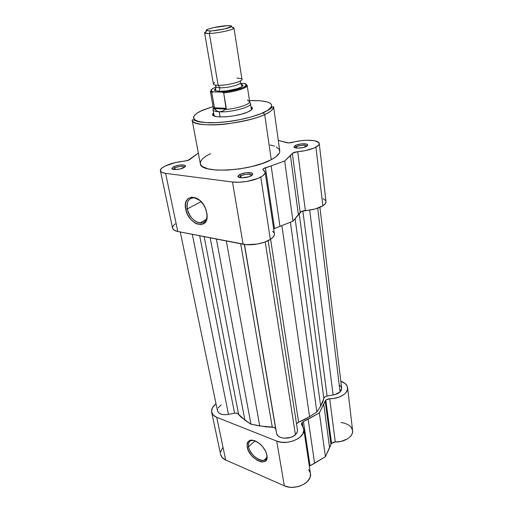 <?xml version="1.0" encoding="UTF-8"?>
<svg xmlns="http://www.w3.org/2000/svg" width="513" height="513" viewBox="0 0 513 513"><rect width="100%" height="100%" fill="white"/><g stroke="black" fill="none" stroke-linecap="round" stroke-linejoin="round"><path stroke-width="0.77" d="M248.6 446.733C250.286 458.051 268.703 466.388 266.837 454.73C267.158 457.814 266.189 459.693 263.926 460.366C258.95 461.937 249.671 453.627 248.6 446.733L255.076 440.827L248.6 446.733C248.036 443.264 249.029 441.174 251.569 440.468L254.442 440.59C249.94 439.859 247.991 441.905 248.6 446.733L247.176 447.003L248.6 446.733M266.933 455.204L266.94 455.236C269.588 468.465 249.081 459.597 247.176 447.003L247.17 443.431L247.728 442.039L249.889 440.321L251.408 440.064L255.044 440.814L259.001 443.149L262.669 446.714L265.458 450.953L266.933 455.204L266.869 458.795L266.26 460.161L265.292 461.174L262.464 461.995L260.713 461.783L256.878 460.148L251.37 455.294L248.651 451.158L247.176 447.003C247.067 439.134 251.299 438.089 259.879 443.86C263.695 447.298 266.048 451.081 266.933 455.204L266.94 455.236M325.819 400.044L329.692 398.736L335.29 441.969L331.533 443.296L325.819 400.044L328.583 398.819L333.501 398.505L338.965 397.184L343.492 394.863L345.704 392.907L347.487 389.656L347.295 386.392L345.178 383.532L340.824 381.197C344.883 382.621 347.141 384.788 347.615 387.706C348.564 393.189 339.298 398.999 329.692 398.736L335.29 441.969L333.168 442.302L331.161 443.771L325.415 456.698L309.326 466.163L314.604 463.252L308.166 419.211L319.368 412.843L325.819 400.044L331.533 443.296L330.936 444.277L325.197 400.98L319.368 412.843L303.433 421.641L310.038 465.733L303.433 421.641L308.166 419.211L314.604 463.252L325.415 456.698L319.368 412.843L325.415 456.698L329.603 447.798L323.786 404.34L329.603 447.798L330.936 444.277L325.197 400.98L325.819 400.044M302.202 422.449L303.433 421.641L302.202 422.449L302.805 426.457L302.202 422.449L301.42 423.86L303.741 429.015C305.793 437.595 287.543 445.9 276.712 441.084L216.736 417.325C213.863 416.146 212.17 414.44 211.651 412.202C211.176 409.425 212.478 406.745 215.556 404.161L212.453 407.745L211.555 411.503L213.042 414.876L216.736 417.325L225.682 460.02L216.736 417.325L276.712 441.084L281.74 442.296L287.395 442.283L293.013 441.039L297.925 438.705L299.932 437.217L302.773 433.818L303.811 430.195L302.978 426.758L301.426 424.289L302.202 422.449M211.664 412.247L220.648 454.55C221.186 456.91 222.866 458.731 225.682 460.02L222.039 457.384L220.635 454.505M308.576 469.485L310.307 472.877M310.423 473.461L310.256 476.641L309.544 478.533L306.832 482.066L304.902 483.599L300.163 485.984L297.495 486.754L291.955 487.35L289.249 487.151L284.343 485.811L225.682 460.02L284.343 485.811L276.712 441.084L284.343 485.811C294.924 491.012 312.52 482.547 310.429 473.499L303.741 429.015M220.654 451.844L222.578 447.926M340.908 422.481L345.031 423.302L349.122 425.277L351.078 427.085L352.559 430.317M352.598 430.567L352.495 432.639L351.565 434.941L349.815 437.095L347.339 438.974L340.812 441.475L335.29 441.969C344.627 442.379 353.572 436.377 352.598 430.574L347.615 387.706M216.024 403.795L215.556 404.161L216.024 403.795M205.392 222.155L205.501 219.827L205.392 222.155M309.685 210.099L333.11 394.959C336.06 394.491 338.381 393.477 340.068 391.926L317.714 208.201L340.068 391.926L335.162 394.523L326.46 396.222L324.876 396.966L323.959 398.024L322.709 402.282L320.657 406.149L316.861 411.965L309.57 416.684L304.376 419.653L298.034 422.462L296.508 423.815L298.611 422.205L309.57 416.684L281.887 225.714L309.57 416.684L316.861 411.965L290.403 222.238L316.861 411.965L320.657 406.149L323.838 398.409L299.226 213.863L323.838 398.409C324.152 397.261 325.236 396.485 327.082 396.081L302.837 210.939L327.082 396.081L333.11 394.959L309.685 210.099M297.437 429.811L297.264 431.901L295.437 434.658L265.221 241.905L295.437 434.658L293.167 436.306L290.326 437.518L283.99 438.198L281.098 437.608L278.764 436.454L277.187 434.857L276.545 433.216C277.039 438.981 290.3 440.039 295.437 434.658C296.995 433.119 297.668 431.516 297.444 429.849L268.152 240.642M276.507 432.953L244.483 244.483M276.449 432.683L275.564 428.599L274.077 427.406L265.843 426.829L250.96 424.213L241.328 417.377L237.5 413.407L235.204 413.132L226.464 414.671L222.604 414.555L219.526 413.452L218.448 412.587L217.474 410.772C218.782 414.132 222.45 415.312 228.484 414.344L192.304 234.326L228.484 414.344L234.569 413.215L199.679 235.768L234.569 413.215C236.455 412.933 237.795 413.26 238.583 414.209L244.906 420.205L210.189 237.82L244.906 420.205L250.96 424.213L216.39 239.032L250.96 424.213L259.751 425.95L272.262 427.111L240.706 243.79L272.262 427.111C274.186 427.175 275.334 427.81 275.699 428.996L244.335 244.464L276.449 432.683M217.422 410.419L217.518 409.207M218.012 407.97L221.25 404.86M339.811 385.372L341.171 386.815L341.696 388.488L341.318 390.246L340.068 391.926L341.671 388.232L319.913 207.355M270.588 239.257L298.611 422.205L270.588 239.257M226.316 240.975L259.751 425.95L226.316 240.975M204.142 236.64L238.583 414.209L204.142 236.64M295.116 218.698L320.657 406.149L295.116 218.698M276.283 146.859L279.438 149.668L279.688 151.931L279.239 153.15L275.558 157.036L271.262 159.678L264.682 114.502L263.111 112.745C259.45 114.457 253.627 116.342 245.637 118.407C234.383 121.1 217.993 123.229 206.021 122.594C185.231 120.754 195.293 112.822 203.847 109.744L213.042 106.576L201.449 110.795L197.505 112.918L194.818 115.008L193.529 116.996L193.728 118.792L195.44 120.331L198.64 121.53L206.021 122.594L215.928 122.645L227.464 121.671L239.507 119.741L250.876 117.047L260.469 113.867L267.408 110.507L271.14 107.288L271.621 106.3L271.448 104.492L269.793 102.978L266.766 101.798L259.976 100.734L249.485 100.606C262.9 100.33 270.274 101.747 271.608 104.857C271.505 107.845 268.671 110.475 263.111 112.745L264.682 114.502C270.101 112.27 273.07 109.667 273.589 106.685C273.846 109.013 270.877 111.616 264.682 114.502L271.262 159.678C277.232 156.465 280.06 153.464 279.745 150.675L273.589 106.685L272.461 106.916C272.268 106.73 272.102 108.48 263.336 112.783C254.948 116.265 244.457 119.048 231.85 121.126C223.751 122.209 216.281 122.774 209.426 122.825C202.936 122.44 198.787 121.94 196.979 121.324C192.157 119.272 192.33 119.85 192.131 120.023C191.952 124.095 208.021 126.345 227.176 123.877C246.169 120.895 258.674 117.772 264.682 114.502C243.239 124.967 191.278 128.603 192.131 120.023L200.333 163.679C199.865 173.869 250.601 171.38 271.262 159.678L262.412 163.442L251.396 166.642L239.27 168.944L227.227 170.124L216.441 170.079L207.932 168.835L202.423 166.539L201.327 165.584L200.333 163.673M296.411 146.654L295.302 147.827L296.411 146.654L296.597 148.052L296.411 146.654C299.278 145.025 306.729 144.724 306.742 146.237L306.729 146.192C304.619 144.807 301.182 144.961 296.411 146.654L295.353 145.474L296.411 146.654M306.466 146.391C302.959 148.417 293.654 148.719 294.013 146.821L296.251 145.07L301.15 143.916L306.716 144.14L307.665 144.749L307.576 145.538L303.273 147.513L297.976 148.129L294.417 147.449L294.02 146.731L295.353 145.474C298.739 143.563 307.524 143.153 307.736 144.91L306.466 146.391M240.866 175.818L239.443 177.504L240.866 175.818L241.193 177.787L240.866 175.818C244.137 173.978 251.697 173.676 251.736 175.401L251.716 175.318C249.562 173.76 245.945 173.926 240.866 175.818L239.738 174.529L240.866 175.818M251.094 175.888C247.099 178.178 237.679 178.473 237.981 176.325L240.77 174.061L246.169 172.766L251.921 173.157L252.755 173.913L252.467 174.875L248.837 176.805L241.803 177.819L238.263 176.914L238.032 176.03L239.738 174.529C243.579 172.381 252.415 171.958 252.755 173.92L251.094 175.888M174.837 167.828L173.182 169.399L174.837 167.828L175.196 169.579L174.837 167.828C179.627 166.141 182.878 165.943 184.584 167.238L184.571 167.187C182.756 165.949 179.518 166.167 174.837 167.828L173.811 166.635L174.837 167.828M183.577 167.802C179.678 169.777 171.618 170.207 171.81 168.444L173.811 166.635L179.948 165.019L184.962 165.346L185.52 166.02L185.039 166.885L180.063 168.982L174.869 169.579L172.964 169.341L171.804 168.411L173.811 166.635C179.422 164.647 183.314 164.391 185.488 165.859L183.577 167.802M199.89 200.461C192.664 194.312 185.174 199.64 187.341 208.926L185.706 209.208C182.038 194.286 199.493 193.087 205.553 208.413L207.188 215.415L206.515 220.083L204.27 223.309L200.827 224.63L196.723 223.88L194.607 222.757L190.65 219.25L187.534 214.498L185.706 209.208L185.45 204.155L185.937 201.949L188.059 198.621L191.452 197.139L195.607 197.774L199.878 200.448L203.597 204.764L206.168 210.029L207.181 216.666C206.919 230.824 188.104 223.924 185.706 209.208L187.341 208.926C186.379 201.365 188.816 197.691 194.664 197.909L199.89 200.461M214.024 115.066L212.985 109.711L213.658 108.269L213.017 109.846C213.44 110.936 215.518 111.597 219.243 111.821L220.122 116.932L219.243 111.821L216.787 111.013L214.646 108.532L211.76 92.532L213.01 91.853L210.978 90.544L212.594 88.659L215.979 87.101C210.586 89.224 209.599 90.807 213.01 91.853L222.161 92.122L212.626 91.865L211.76 92.532L210.401 91.423L212.536 91.878M247.83 111.975C236.576 117.272 210.375 118.74 212.658 114.072L213.53 112.828L212.639 114.617L213.216 115.451L216.582 116.611L219.263 116.893L226.111 116.784L233.999 115.81L241.655 114.11L247.83 111.975L251.569 109.75L252.338 108.711L252.345 107.781L251.017 106.691L252.242 107.589C252.967 108.846 251.498 110.308 247.83 111.975M201.096 201.615L187.341 208.926L201.096 201.615M160.396 170.823L172.586 228.221C172.958 229.76 174.696 230.85 177.787 231.485L165.609 173.381L177.787 231.485L243.111 244.259L232.485 182.006L165.609 173.381C162.454 172.945 160.716 172.086 160.396 170.81C159.286 167.276 172.759 161.967 184.27 161.217L189.4 159.812L198.345 153.086L187.867 160.498L175.382 162.576L165.058 166.052L161.819 168.117L160.402 170.111L161.018 171.81L162.082 172.483L165.609 173.381L232.485 182.006L243.111 244.259C250.889 245.913 264.131 243.553 270.345 239.411L260.784 177.049C254.236 180.736 240.462 183.147 232.485 182.006L239.34 182.23L247.176 181.365L258.013 178.351L262.374 176.087L264.509 174.151L265.15 172.323L264.285 170.733L262.855 169.566L263.47 168.642L284.67 161.018L292.641 153.156L297.732 151.694L305.344 210.535C312.629 210.009 318.47 208.432 322.863 205.816L315.925 147.173C311.327 149.507 305.261 151.014 297.732 151.694L305.472 150.617L314.296 147.968L318.573 145.211L319.157 144.256L318.765 142.531L314.578 140.742L307.14 140.235L301.253 140.677L288.479 142.915L278.309 140.402L286.671 142.665C288.165 143.069 290.134 142.98 292.564 142.383C303.702 139.138 319.189 139.703 319.246 143.512C319.349 144.679 318.24 145.897 315.925 147.173L322.863 205.816L315.2 208.964L301.413 211.459L292.961 221.193L273.66 228.881L292.961 221.193L300.182 212.427L292.352 153.445C293.224 152.56 295.02 151.976 297.732 151.694L305.344 210.535C302.721 210.766 300.996 211.401 300.182 212.427L292.352 153.445L290.461 155.561L298.406 214.889L290.461 155.561L284.67 161.018L292.961 221.193L284.67 161.018L271.133 165.879L279.989 226.483L271.133 165.879L265.413 167.777L274.513 228.535L265.413 167.777C263.701 168.335 262.842 168.924 262.848 169.553L265.138 172.169C265.317 173.715 263.862 175.337 260.784 177.049L270.345 239.411L264.573 242.142L257.321 244.034L246.253 244.675L177.787 231.485L174.311 230.286L172.65 228.465M270.165 144.935L274.545 146.109M200.294 163.448L200.795 161.088L202.763 158.6L206.085 156.08L210.619 153.611M172.56 227.387L172.958 226.239L175.164 223.867M323.171 198.678L325.499 200.359L325.954 201.359M325.986 201.538L325.383 203.565L322.863 205.816C325.075 204.373 326.121 202.949 325.986 201.551L319.246 143.512M272.544 231.19L274.147 232.94M274.417 233.941L274.32 235.005L273.025 237.218L270.345 239.411C273.269 237.493 274.622 235.608 274.397 233.761L265.138 172.176M250.536 103.562C251.934 106.967 230.683 112.648 219.243 111.821C230.478 112.629 251.408 107.14 250.549 103.703L251.261 108.968M185.251 166.206L185.321 166.571L185.251 166.206M207.021 213.575C207.265 220.096 204.841 223.251 199.749 223.046C193.632 221.43 189.496 216.723 187.341 208.926C189.541 222.469 206.861 228.779 207.085 215.761L207.021 213.575M203.847 109.744L203.219 110.006M214.633 82.529C212.235 84.151 213.402 85.068 218.14 85.286L220.013 87.794C226.932 88.082 239.847 85.004 240.34 82.978C239.847 85.004 226.932 88.082 220.013 87.794L218.14 85.286C228.003 85.69 245.804 80.612 241.443 78.72L236.942 78.014M215.229 88.768L214.428 90.032L214.844 90.544L219.166 91.352L220.013 87.794C217.018 87.685 215.672 87.191 215.979 86.312C215.672 87.191 217.018 87.685 220.013 87.794L219.166 91.352L214.883 90.57M204.584 32.8L213.389 83.997C213.588 84.767 215.171 85.203 218.14 85.286L209.355 33.467C206.329 33.557 204.738 33.339 204.584 32.8L205.931 31.697C204.546 32.338 204.232 32.826 204.988 33.159L209.355 33.467L210.362 30.947L206.572 30.703C203.244 29.683 218.775 25.958 227.31 25.682L231.203 25.887L231.562 26.49L224.534 28.94L212.388 30.825L208.676 30.966L206.226 30.427L208.06 29.177L213.485 27.651L227.31 25.682C230.805 25.554 232.177 25.874 231.414 26.638C229.984 28.112 217.14 30.754 210.362 30.947L209.355 33.467L218.14 85.286C226.804 85.633 242.938 81.554 241.95 79.316L233.973 27.991C234.871 29.51 218.179 33.255 209.355 33.467C217.198 33.268 232.081 30.19 233.697 28.459C234.313 27.901 233.857 27.542 232.338 27.375M222.161 92.122C237.128 91.167 252.653 84.812 243.97 83.433L240.578 83.369L243.97 83.433L246.298 84.664L245.002 86.524L242.168 87.935L232.992 90.57L222.161 92.122L223.694 92.898L226.271 108.352L214.415 107.781L226.271 108.352L226.118 109.089L214.646 108.532L226.118 109.089L222.206 111.289L219.243 111.821L216.787 111.013L213.248 107.698L213.017 109.846M219.166 91.352L226.797 90.884L237.468 88.602L241.11 87.133L242.809 85.761L242.335 84.683L240.969 84.228C243.226 84.728 243.483 85.575 241.745 86.768C238.391 89.102 225.944 91.641 219.166 91.352M247.792 99.913L247.516 100.112L249.645 101.741C250.126 104.389 236.846 108.685 225.47 109.455C237.077 108.673 250.536 104.235 249.639 101.606L247.157 85.402C247.971 87.742 235.243 91.865 223.694 92.898L226.118 109.089L222.206 111.289L219.243 111.821C215.351 111.584 213.267 110.879 212.985 109.711M244.784 83.568L245.188 83.766M247.157 85.395L244.695 86.851C239.449 89.403 232.017 91.167 222.398 92.141M210.401 91.423L213.216 107.57L214.998 108.942L214.415 107.781L211.76 92.532L210.388 91.243M223.694 92.898C234.903 91.891 247.375 87.954 247.163 85.588M223.572 92.648L222.975 92.263M266.638 457.788L263.926 460.366M217.48 410.798L180.268 231.972M295.302 147.776L294.013 146.821M239.411 177.318L237.981 176.325M173.176 169.341L171.81 168.444M213.908 114.976L212.658 114.072M206.271 219.397L199.749 223.046M251.344 108.846L252.242 107.589M207.085 215.761L207.181 216.666M184.571 167.187L185.488 165.859M251.716 175.318L252.755 173.92M306.729 146.192L307.736 144.91M240.462 80.919L240.398 82.644L242.136 86.492M215.313 85.036L215.922 86.652L215.498 90.852M233.697 28.459L231.414 26.638M249.645 101.741L250.549 103.703M204.988 33.159L206.572 30.703"/></g></svg>

